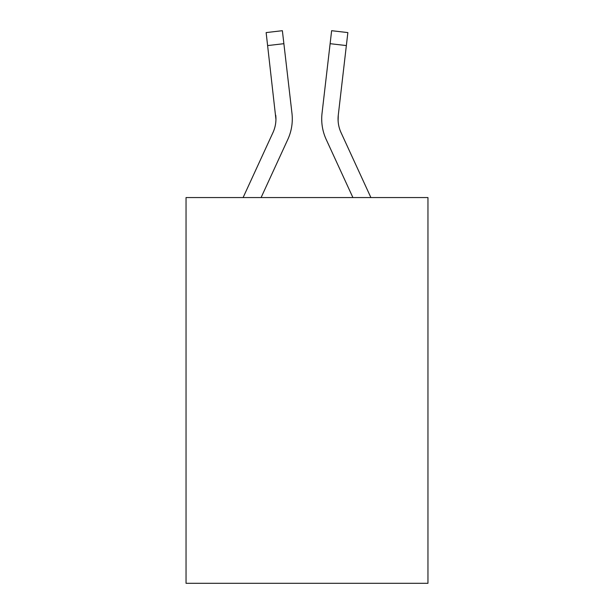 <?xml version="1.0" encoding="UTF-8"?>
<svg xmlns="http://www.w3.org/2000/svg" width="614" height="614" viewBox="0 0 614 614"><rect width="100%" height="100%" fill="white"/><g stroke="black" fill="none" stroke-linecap="round" stroke-linejoin="round"><path stroke-width="0.92" d="M427.958 197.554L427.958 583.3L186.042 583.3L186.042 197.554L427.958 197.554M243.106 197.554L272.954 132.616A32.688 32.688 0 0 0 275.939 119.362L266.138 32.588L282.371 30.7L266.138 32.588L282.371 30.7L266.138 32.588L282.371 30.7L266.138 32.588L282.371 30.7L266.138 32.588L282.371 30.7L266.138 32.588L282.371 30.7L266.138 32.588L282.371 30.7L266.138 32.588L282.371 30.7L266.138 32.588L282.371 30.7L266.138 32.588L282.371 30.7L266.138 32.588L282.371 30.7L266.138 32.588L282.371 30.7L266.138 32.588L282.371 30.7L266.138 32.588L282.371 30.7L283.883 43.686L267.643 45.574M292.203 121.841L292.279 119.845M261.096 197.554L287.805 139.447A49.036 49.036 -0.4 0 0 291.965 113.314L283.883 43.686M326.195 139.447L352.904 197.554L326.195 139.447A49.036 49.036 0 0 1 322.035 113.314L331.629 30.7L347.862 32.588L331.629 30.7L347.862 32.588L331.629 30.7L347.862 32.588L331.629 30.7L347.862 32.588L346.357 45.574L330.117 43.686M321.713 119.438L321.797 121.856L321.713 119.438M338.114 120.889L338.276 115.194L338.114 120.889L338.276 115.194L338.114 120.889L338.276 115.194L338.114 120.889L338.276 115.194L346.357 45.574M370.894 197.554L341.046 132.616A32.688 32.688 0 0 1 338.061 119.354L338.276 115.194A32.688 32.688 0 0 0 341.046 132.616A32.688 32.688 0 0 1 338.061 119.354L338.276 115.194M341.046 132.616A32.688 32.688 0 0 1 338.061 119.354A32.688 32.688 0 0 0 341.046 132.616A32.688 32.688 0 0 1 338.061 119.354A32.688 32.688 0 0 0 341.046 132.616A32.688 32.688 0 0 1 338.061 119.354A32.688 32.688 0 0 0 341.046 132.616A32.688 32.688 0 0 1 338.061 119.354A32.688 32.688 0 0 0 341.046 132.616A32.688 32.688 0 0 1 338.061 119.354A32.688 32.688 0 0 0 341.046 132.616M272.954 132.616A32.688 32.688 -0.4 0 0 275.724 115.194L275.939 119.354M282.371 30.7L266.138 32.588M347.862 32.588L331.629 30.7"/></g></svg>

